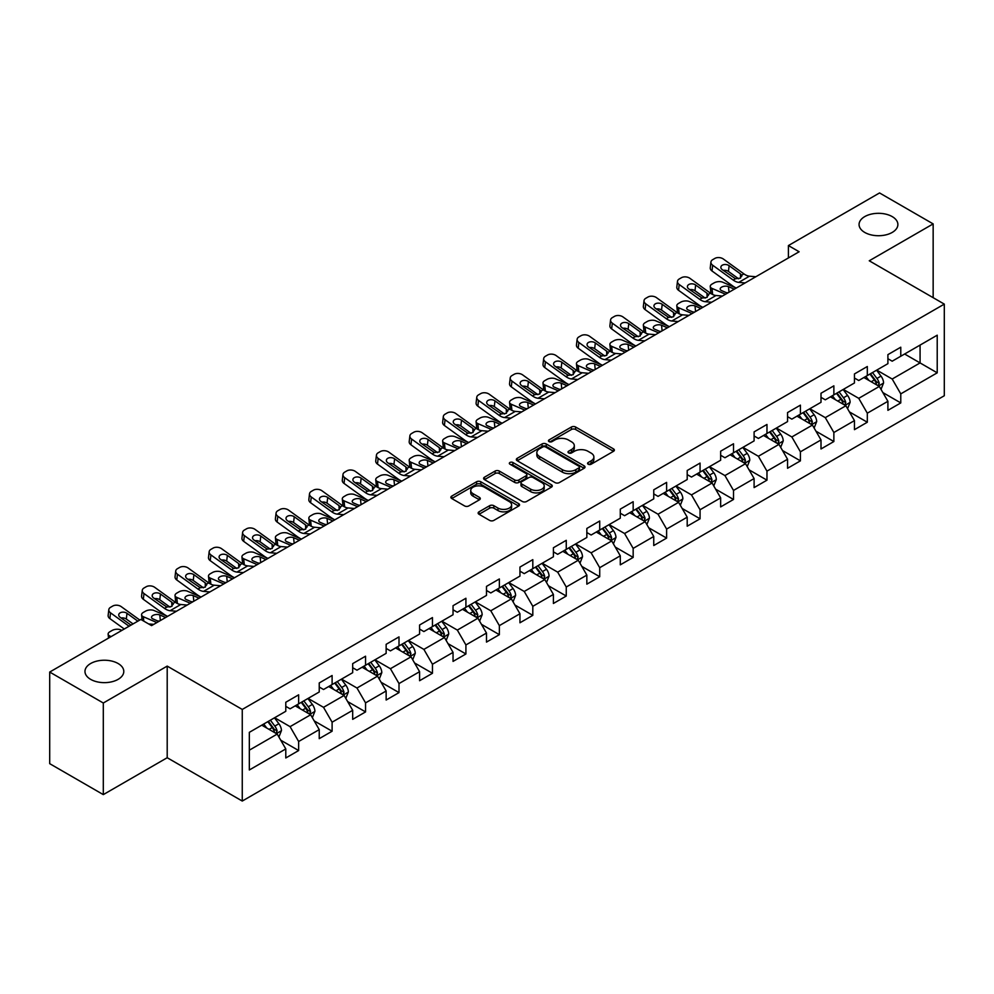 <?xml version="1.0" encoding="UTF-8"?>
<svg xmlns="http://www.w3.org/2000/svg" width="994" height="994" viewBox="0 0 994 994"><rect width="100%" height="100%" fill="white"/><g stroke="black" fill="none" stroke-linecap="round" stroke-linejoin="round"><path stroke-width="1.49" d="M588.187 464.223A2.087 1.205 0 0 0 591.144 464.223L613.497 451.313A2.982 1.715 0 0 0 614.379 450.108A2.982 1.715 0 0 0 613.497 448.89L575.613 427.01A2.982 1.715 0 0 0 571.413 427.01L549.048 439.92A2.087 1.205 0 0 0 548.439 440.777A2.087 1.205 0 0 0 549.048 441.622A2.087 1.205 0 0 0 551.993 441.622L554.888 439.957A9.53 5.504 0 0 1 568.357 439.957L571.513 441.783A9.53 5.504 0 0 1 574.308 445.672A9.53 5.504 0 0 1 571.513 449.549L568.618 451.226A2.087 1.205 0 0 0 568.009 452.071A2.087 1.205 0 0 0 568.618 452.929A2.087 1.205 0 0 0 571.562 452.929L574.457 451.251A9.53 5.504 0 0 1 587.926 451.251L591.082 453.078A9.53 5.504 0 0 1 593.878 456.967A9.53 5.504 0 0 1 591.082 460.856L588.187 462.533A2.087 1.205 0 0 0 587.578 463.378A2.087 1.205 0 0 0 588.187 464.223L588.187 462.533M118.1 663.507A19.408 11.207 0 0 0 96.952 661.085A19.408 11.207 0 0 0 84.975 671.435A19.408 11.207 0 0 0 90.653 679.362A19.408 11.207 0 0 0 111.813 681.785A19.408 11.207 0 0 0 123.79 671.435A19.408 11.207 0 0 0 118.1 663.507M892.19 216.593A19.408 11.207 0 0 0 871.042 214.17A19.408 11.207 0 0 0 859.064 224.52A19.408 11.207 0 0 0 864.743 232.434A19.408 11.207 0 0 0 885.902 234.87A19.408 11.207 0 0 0 897.88 224.52A19.408 11.207 0 0 0 892.19 216.593M479.009 511.835A2.982 1.715 0 0 0 478.139 513.053A2.982 1.715 0 0 0 479.009 514.258L489.632 520.396A2.982 1.715 0 0 0 493.844 520.396L518.682 506.058A2.982 1.715 0 0 0 519.551 504.84A2.982 1.715 0 0 0 518.682 503.635L480.798 481.755A2.982 1.715 0 0 0 476.586 481.755L451.748 496.093A2.982 1.715 0 0 0 450.878 497.311A2.982 1.715 0 0 0 451.748 498.528L464.596 505.934A2.982 1.715 0 0 0 468.795 505.934L479.431 499.808A2.982 1.715 0 0 0 480.301 498.59A2.982 1.715 0 0 0 479.431 497.373L473.057 493.695A7.964 4.597 0 0 1 470.734 490.44A7.964 4.597 0 0 1 475.641 486.203A7.964 4.597 0 0 1 484.327 487.197L509.263 501.597A7.964 4.597 0 0 1 511.599 504.84A7.964 4.597 0 0 1 506.679 509.09A7.964 4.597 0 0 1 498.006 508.096L493.844 505.697A2.982 1.715 0 0 0 489.632 505.697L479.009 511.835L479.009 514.258M167.203 666.104L103.301 703.006L49.7 672.056L49.7 763.665L103.301 794.616L167.203 757.726L242.263 801.052L242.263 709.443L167.203 666.104L167.203 757.726M933.155 297.678L933.155 223.898L869.253 260.788L944.3 304.114L242.263 709.443M933.155 223.898L879.541 192.948L788.404 245.568L788.404 257.943M49.7 672.056L140.837 619.436L151.56 625.624L799.126 251.755L788.404 245.568M555.099 482.612A2.982 1.715 0 0 0 559.299 482.612L584.137 468.273A2.982 1.715 0 0 0 585.019 467.056A2.982 1.715 0 0 0 584.137 465.838L546.253 443.97A2.982 1.715 0 0 0 542.041 443.97L517.215 458.309A2.982 1.715 0 0 0 516.333 459.514A2.982 1.715 0 0 0 517.215 460.731L555.099 482.612M510.779 464.683A2.087 1.205 0 0 1 512.892 464.968L512.892 462.496L551.409 484.737A2.982 1.715 0 0 1 552.279 485.954A2.982 1.715 0 0 1 551.409 487.159L526.572 501.498A2.982 1.715 0 0 1 522.372 501.498L484.476 479.63L484.476 477.195A2.982 1.715 0 0 0 483.606 478.412A2.982 1.715 0 0 0 484.476 479.63M484.476 477.195L495.111 471.069A2.982 1.715 0 0 1 499.323 471.069L514.681 479.94A2.982 1.715 0 0 0 518.893 479.94L525.95 475.865A2.982 1.715 0 0 0 526.82 474.647A2.982 1.715 0 0 0 525.95 473.43L509.947 464.198A2.087 1.205 0 0 1 509.338 463.353A2.087 1.205 0 0 1 510.618 462.235A2.087 1.205 0 0 1 512.892 462.496M242.263 801.052L944.3 395.736L944.3 304.114M280.743 740.207L298.647 750.545L298.647 741.499L319.236 729.621L319.236 738.654L332.108 731.224L332.108 722.191L352.684 710.312L352.684 719.345L365.556 711.915L365.556 702.882L386.144 690.992L386.144 700.037L399.004 692.607L399.004 683.561L419.592 671.683L419.592 680.716L432.452 673.286L432.452 664.253L453.04 652.375L453.04 661.408L465.913 653.977L465.913 644.944L486.488 633.054L486.488 642.099L499.361 634.669L499.361 625.624L519.949 613.745L519.949 622.778L532.809 615.348L532.809 606.315L553.397 594.437L553.397 603.47L566.257 596.04L566.257 587.007L586.845 575.116L586.845 584.161L599.717 576.731L599.717 567.686L620.293 555.808L620.293 564.841L633.166 557.41L633.166 548.377L653.754 536.487L653.754 545.532L666.614 538.102L666.614 529.069L687.202 517.178L687.202 526.211L700.062 518.793L700.062 509.748L720.65 497.87L720.65 506.903L733.51 499.473L733.51 490.44L754.098 478.549L754.098 487.594L766.97 480.164L766.97 471.131L787.546 459.24L787.546 468.273L800.418 460.856L800.418 451.81L821.007 439.932L821.007 448.965L833.867 441.535L833.867 432.502L854.455 420.611L854.455 429.656L867.315 422.226L867.315 413.193L887.903 401.303L887.903 410.336L900.775 402.918L900.775 393.873L937.218 372.825L937.218 335.189L920.071 345.092L920.071 362.922L937.218 372.825M298.647 750.545L285.787 757.975L285.787 748.929L249.332 769.977L249.332 732.342L285.787 711.294L285.787 702.261L298.647 694.831L298.647 703.864L319.236 691.986L319.236 682.953L332.108 675.522L332.108 684.555L352.684 672.677L352.684 663.632L365.556 656.202L365.556 665.247L386.144 653.356L386.144 644.323L399.004 636.893L399.004 645.926L419.592 634.048L419.592 625.002L432.452 617.585L432.452 626.618L453.04 614.739L453.04 605.694L465.913 598.264L465.913 607.309L486.488 595.418L486.488 586.385L499.361 578.955L499.361 587.988L519.949 576.11L519.949 567.065L532.809 559.647L532.809 568.68L553.397 556.789L553.397 547.756L566.257 540.326L566.257 549.371L586.845 537.481L586.845 528.448L599.717 521.018L599.717 530.051L620.293 518.172L620.293 509.127L633.166 501.709L633.166 510.742L653.754 498.851L653.754 489.818L666.614 482.388L666.614 491.434L687.202 479.543L687.202 470.51L700.062 463.08L700.062 472.113L720.65 460.234L720.65 451.189L733.51 443.771L733.51 452.804L754.098 440.914L754.098 431.881L766.97 424.45L766.97 433.496L787.546 421.605L787.546 412.572L800.418 405.142L800.418 414.175L821.007 402.297L821.007 393.251L833.867 385.834L833.867 394.866L854.455 382.976L854.455 373.943L867.315 366.513L867.315 375.558L887.903 363.667L887.903 354.634L900.775 347.204L900.775 356.237L937.218 335.189M295.218 705.852L310.662 714.761L290.074 726.651L274.642 717.73M285.787 706.349L290.074 708.821L298.647 703.864M290.074 726.651L298.647 741.499M310.662 714.761L319.236 729.621M328.679 686.543L344.11 695.452L323.522 707.33L308.09 698.422M319.236 687.028L323.522 689.513L332.108 684.555M323.522 707.33L332.108 722.191M344.11 695.452L352.684 710.312M362.127 667.222L377.558 676.144L356.983 688.022L341.538 679.113M352.684 667.719L356.983 670.192L365.556 665.247M356.983 688.022L365.556 702.882M377.558 676.144L386.144 690.992M395.575 647.914L411.019 656.823L390.431 668.714L374.986 659.792M386.144 648.411L390.431 650.884L399.004 645.926M390.431 668.714L399.004 683.561M411.019 656.823L419.592 671.683M429.023 628.593L444.467 637.514L423.879 649.393L408.435 640.484M419.592 629.09L423.879 631.575L432.452 626.618M423.879 649.393L432.452 664.253M444.467 637.514L453.04 652.375M462.471 609.285L477.915 618.206L457.327 630.084L441.895 621.175M453.04 609.782L457.327 612.254L465.913 607.309M457.327 630.084L465.913 644.944M477.915 618.206L486.488 633.054M495.931 589.976L511.363 598.885L490.787 610.776L475.343 601.855M486.488 590.473L490.787 592.946L499.361 587.988M490.787 610.776L499.361 625.624M511.363 598.885L519.949 613.745M529.38 570.655L544.824 579.577L524.236 591.455L508.791 582.546M519.949 571.152L524.236 573.637L532.809 568.68M524.236 591.455L532.809 606.315M544.824 579.577L553.397 594.437M562.828 551.347L578.272 560.256L557.684 572.146L542.239 563.238M553.397 551.844L557.684 554.317L566.257 549.371M557.684 572.146L566.257 587.007M578.272 560.256L586.845 575.116M596.276 532.038L611.72 540.947L591.132 552.838L575.7 543.917M586.845 532.535L591.132 535.008L599.717 530.051M591.132 552.838L599.717 567.686M611.72 540.947L620.293 555.808M629.736 512.718L645.168 521.639L624.58 533.517L609.148 524.608M620.293 513.215L624.58 515.7L633.166 510.742M624.58 533.517L633.166 548.377M645.168 521.639L653.754 536.487M663.184 493.409L678.616 502.318L658.04 514.209L642.596 505.3M653.754 493.906L658.04 496.379L666.614 491.434M658.04 514.209L666.614 529.069M678.616 502.318L687.202 517.178M696.632 474.101L712.077 483.009L691.489 494.9L676.044 485.979M687.202 474.598L691.489 477.07L700.062 472.113M691.489 494.9L700.062 509.748M712.077 483.009L720.65 497.87M730.081 454.78L745.525 463.701L724.937 475.579L709.505 466.671M720.65 455.277L724.937 457.749L733.51 452.804M724.937 475.579L733.51 490.44M745.525 463.701L754.098 478.549M763.541 435.471L778.973 444.38L758.385 456.271L742.953 447.362M754.098 435.968L758.385 438.441L766.97 433.496M758.385 456.271L766.97 471.131M778.973 444.38L787.546 459.24M796.989 416.163L812.421 425.072L791.845 436.962L776.401 428.041M787.546 416.66L791.845 419.133L800.418 414.175M791.845 436.962L800.418 451.81M812.421 425.072L821.007 439.932M830.437 396.842L845.882 405.763L825.293 417.642L809.849 408.733M821.007 397.339L825.293 399.812L833.867 394.866M825.293 417.642L833.867 432.502M845.882 405.763L854.455 420.611M863.885 377.534L879.33 386.442L858.741 398.333L843.297 389.412M854.455 378.031L858.741 380.503L867.315 375.558M858.741 398.333L867.315 413.193M879.33 386.442L887.903 401.303M904.627 354.013L920.071 362.922L892.19 379.025L876.758 370.103M887.903 358.71L892.19 361.195L900.775 356.237M892.19 379.025L900.775 393.873M103.301 703.006L103.301 794.616M249.332 750.172L277.214 734.081L261.77 725.16M277.214 734.081L285.787 748.929M882.871 392.58L900.775 402.918M849.41 411.889L867.315 422.226M815.962 431.197L833.867 441.535M782.514 450.518L800.418 460.856M749.066 469.827L766.97 480.164M715.605 489.135L733.51 499.473M682.157 508.456L700.062 518.793M648.709 527.764L666.614 538.102M615.261 547.073L633.166 557.41M581.813 566.394L599.717 576.731M548.353 585.702L566.257 596.04M514.904 605.011L532.809 615.348M481.456 624.331L499.361 634.669M448.008 643.64L465.913 653.977M414.548 662.948L432.452 673.286M381.1 682.269L399.004 692.607M347.651 701.578L365.556 711.915M314.203 720.899L332.108 731.224M589.02 464.521L591.082 463.328A9.53 5.504 0 0 0 593.878 459.439L593.878 456.967M574.308 445.672L574.308 448.145A9.53 5.504 0 0 1 571.513 452.034L569.45 453.227M613.497 448.89L613.497 451.313L575.613 429.495A2.982 1.715 0 0 0 571.413 429.495L549.881 441.92M584.099 468.286L546.253 446.443A2.982 1.715 0 0 0 542.041 446.443L517.253 460.756M578.881 467.901A2.087 1.205 0 0 0 579.49 467.056A2.087 1.205 0 0 0 578.881 466.198L545.619 447.002A2.087 1.205 0 0 0 542.674 447.002L539.63 448.766A9.53 5.504 0 0 0 536.835 452.655A9.53 5.504 0 0 0 539.63 456.544L562.356 469.665A9.53 5.504 0 0 0 575.824 469.665L578.881 467.901L578.881 470.386A2.087 1.205 0 0 0 579.49 469.528L579.49 467.056M536.835 452.655L536.835 455.128A9.53 5.504 0 0 0 539.63 459.017L539.63 456.544M578.881 470.386L575.824 472.138A9.53 5.504 0 0 1 562.356 472.138L539.63 459.017M484.525 479.655L495.111 473.542L495.111 471.069M526.82 474.647L526.82 477.12A2.982 1.715 0 0 1 525.95 478.338L518.893 482.413A2.982 1.715 0 0 1 514.681 482.413L499.323 473.542A2.982 1.715 0 0 0 495.111 473.542M512.892 464.968L551.372 487.184M530.622 489.135A7.964 4.597 0 0 0 539.307 490.141A7.964 4.597 0 0 0 544.215 485.892A7.964 4.597 0 0 0 541.892 482.637L533.095 477.567A2.982 1.715 0 0 0 528.895 477.567L521.838 481.63A2.982 1.715 0 0 0 520.968 482.848A2.982 1.715 0 0 0 521.838 484.066L530.622 489.135L530.622 491.62A7.964 4.597 0 0 0 539.307 492.614A7.964 4.597 0 0 0 544.215 488.365L544.215 485.892M520.968 482.848L520.968 485.333A2.982 1.715 0 0 0 521.838 486.538L521.838 484.066M530.622 491.62L521.838 486.538M511.599 504.84L511.599 507.325A7.964 4.597 0 0 1 506.679 511.575A7.964 4.597 0 0 1 498.006 510.568L493.844 508.17A2.982 1.715 0 0 0 489.632 508.17L479.046 514.283M470.734 490.44L470.734 492.925A7.964 4.597 0 0 0 473.057 496.168L473.057 493.695M479.431 497.373L479.431 499.808L473.057 496.168M518.644 506.083L480.798 484.227A2.982 1.715 0 0 0 476.586 484.227L451.785 498.553L451.748 496.093M881.019 389.387L883.567 382.951A8.039 4.635 -120 0 0 881.007 376.117L876.584 370.203M736.256 288.049L722.713 282.209A6.063 3.032 -5.9 0 0 714.177 282.855L712.027 284.085A6.063 3.032 -5.9 0 0 710.25 286.545A6.063 3.032 -5.9 0 0 712.002 288.397L712.623 294.497M868.868 380.404L865.861 376.391M725.533 294.236L712.002 288.397M878.087 385.734L879.23 383.299A8.039 4.635 -120 0 0 876.932 378.466L872.508 372.551M870.495 373.719L875.403 380.267A4.088 2.361 60 0 1 876.149 381.522L879.23 383.299M734.33 289.167L728.44 286.632A4.858 2.423 174.1 0 0 721.607 287.142A4.858 2.423 174.1 0 0 720.19 289.105A4.858 2.423 174.1 0 0 721.582 290.596L727.471 293.131M711.083 293.615A6.063 3.032 174.1 0 1 710.921 293.068L710.25 286.545M727.993 292.82A4.858 2.423 -5.9 0 0 726.415 292.671M869.936 374.042L874.36 379.944A8.039 4.635 60 0 1 876.658 384.777M745.14 282.93L738.741 282.383A15.158 8.76 60 0 1 733.199 280.072L712.673 265.224L712.002 270.977A6.063 3.914 -173.3 0 1 710.263 267.796L710.934 262.043A6.063 3.914 6.7 0 0 712.673 265.224M736.293 288.036A22.738 13.133 60 0 1 732.528 285.825L712.002 270.977M755.85 276.742L749.464 276.195A15.158 8.76 60 0 1 743.922 273.884L723.384 259.036A6.063 3.914 6.7 0 0 714.848 258.428L712.698 259.67A6.063 3.914 6.7 0 0 710.934 262.043M740.58 278.047L740.406 273.847L741.611 275.214L740.431 278.134L735.51 278.742L722.253 269.647A4.858 3.131 -173.3 0 1 720.874 267.1A4.858 3.131 -173.3 0 1 722.278 265.199A4.858 3.131 -173.3 0 1 729.124 265.684L728.44 271.437L738.641 278.805M728.44 271.437A4.858 3.131 6.7 0 0 723.259 270.368M740.406 273.847L729.124 265.684M743.922 273.884L741.611 275.214L741.847 276.083M847.571 408.696L850.119 402.272A8.039 4.635 -120 0 0 847.559 395.426L843.136 389.511M702.808 307.37L689.264 301.517A6.063 3.032 -5.9 0 0 680.728 302.164L678.579 303.406A6.063 3.032 -5.9 0 0 676.802 305.854A6.063 3.032 -5.9 0 0 678.542 307.718L679.175 313.806M835.42 399.725L832.413 395.711M692.085 313.557L678.542 307.718M844.639 405.043L845.782 402.607A8.039 4.635 -120 0 0 843.484 397.774L839.06 391.872M837.047 393.028L841.955 399.588A4.088 2.361 60 0 1 842.701 400.831L845.782 402.607M700.882 308.475L694.992 305.941A4.858 2.423 174.1 0 0 688.159 306.45A4.858 2.423 174.1 0 0 686.742 308.413A4.858 2.423 174.1 0 0 688.134 309.904L694.011 312.439M677.635 312.924A6.063 3.032 174.1 0 1 677.473 312.389L676.802 305.854M694.545 312.128A4.858 2.423 -5.9 0 0 692.955 311.992M836.488 393.351L840.912 399.265A8.039 4.635 60 0 1 843.21 404.098M814.123 428.004L816.67 421.58A8.039 4.635 -120 0 0 814.111 414.734L809.675 408.832M669.36 326.678L655.816 320.838A6.063 3.032 -5.9 0 0 647.268 321.472L645.131 322.715A6.063 3.032 -5.9 0 0 643.354 325.175A6.063 3.032 -5.9 0 0 645.094 327.026L645.727 333.127M801.959 419.033L798.965 415.02M658.637 332.866L645.094 327.026M811.179 424.351L812.334 421.928A8.039 4.635 -120 0 0 810.035 417.095L805.612 411.181M803.587 412.348L808.507 418.896A4.088 2.361 60 0 1 809.253 420.139L812.334 421.928M667.421 327.796L661.544 325.249A4.858 2.423 174.1 0 0 654.711 325.771A4.858 2.423 174.1 0 0 653.282 327.734A4.858 2.423 174.1 0 0 654.686 329.213L660.563 331.748M644.174 332.244A6.063 3.032 174.1 0 1 644.025 331.698L643.354 325.175M661.097 331.449A4.858 2.423 -5.9 0 0 659.507 331.3M803.028 412.672L807.463 418.573A8.039 4.635 60 0 1 809.762 423.407M711.679 302.238L705.293 301.691A15.158 8.76 60 0 1 699.751 299.38L679.213 284.532L678.542 290.285A6.063 3.914 -173.3 0 1 676.815 287.104L677.486 281.352A6.063 3.914 6.7 0 0 679.213 284.532M702.845 307.345A22.738 13.133 60 0 1 699.08 305.133L678.542 290.285M722.402 296.05L716.015 295.504A15.158 8.76 60 0 1 710.474 293.193L689.935 278.345A6.063 3.914 6.7 0 0 681.399 277.736L679.25 278.979A6.063 3.914 6.7 0 0 677.486 281.352M707.132 297.355L706.958 293.168L708.163 294.522L706.982 297.454L702.062 298.051L688.805 288.956A4.858 3.131 -173.3 0 1 687.413 286.409A4.858 3.131 -173.3 0 1 688.83 284.52A4.858 3.131 -173.3 0 1 695.663 284.992L694.992 290.745L705.181 298.113M694.992 290.745A4.858 3.131 6.7 0 0 689.811 289.689M706.958 293.168L695.663 284.992M710.474 293.193L708.163 294.522L708.399 295.404M678.231 321.559L671.845 321A15.158 8.76 60 0 1 666.303 318.701L645.765 303.841L645.094 309.594A6.063 3.914 -173.3 0 1 643.354 306.425L644.025 300.673A6.063 3.914 6.7 0 0 645.765 303.841M669.384 326.653A22.738 13.133 60 0 1 665.632 324.454L645.094 309.594M688.954 315.359L682.567 314.812A15.158 8.76 60 0 1 677.026 312.501L656.487 297.653A6.063 3.914 6.7 0 0 647.939 297.057L645.802 298.287A6.063 3.914 6.7 0 0 644.025 300.673M673.683 316.664L673.51 312.476L674.715 313.843L673.522 316.763L668.614 317.359L655.357 308.277A4.858 3.131 -173.3 0 1 653.965 305.73A4.858 3.131 -173.3 0 1 655.381 303.829A4.858 3.131 -173.3 0 1 662.215 304.313L661.544 310.066L671.733 317.434M661.544 310.066A4.858 3.131 6.7 0 0 656.363 308.997M673.51 312.476L662.215 304.313M677.026 312.501L674.715 313.843L674.951 314.713M780.663 447.325L783.222 440.889A8.039 4.635 -120 0 0 780.65 434.055L776.227 428.141M644.783 340.867L638.396 340.321A15.158 8.76 60 0 1 632.843 338.01L612.316 323.162L611.645 328.915L632.172 343.762A22.738 13.133 60 0 0 635.936 345.974L622.368 340.147A6.063 3.032 -5.9 0 0 613.82 340.793L611.683 342.023A6.063 3.032 -5.9 0 0 609.894 344.483A6.063 3.032 -5.9 0 0 611.645 346.334L612.267 352.435M768.511 438.342L765.504 434.328M625.189 352.174L611.645 346.334M777.73 443.672L778.886 441.237A8.039 4.635 -120 0 0 776.575 436.403L772.152 430.489M770.139 431.657L775.047 438.217A4.088 2.361 60 0 1 775.792 439.46L778.886 441.237M633.973 347.105L628.096 344.57A4.858 2.423 174.1 0 0 621.262 345.08A4.858 2.423 174.1 0 0 619.834 347.043A4.858 2.423 174.1 0 0 621.238 348.534L627.115 351.068M610.726 351.553A6.063 3.032 174.1 0 1 610.564 351.019L609.894 344.483M627.649 350.758A4.858 2.423 -5.9 0 0 626.058 350.609M769.58 431.98L774.003 437.894A8.039 4.635 60 0 1 776.314 442.728M747.215 466.633L749.774 460.21A8.039 4.635 -120 0 0 747.202 453.363L742.779 447.462M602.451 365.307L588.908 359.455A6.063 3.032 -5.9 0 0 580.372 360.101L578.222 361.344A6.063 3.032 -5.9 0 0 576.445 363.792A6.063 3.032 -5.9 0 0 578.197 365.655L578.819 371.744M735.063 457.662L732.056 453.649M591.728 371.495L578.197 365.655M744.282 462.98L745.425 460.545A8.039 4.635 -120 0 0 743.127 455.712L738.704 449.81M736.691 450.965L741.599 457.526A4.088 2.361 60 0 1 742.344 458.768L745.425 460.545M600.525 366.413L594.648 363.879A4.858 2.423 174.1 0 0 587.802 364.388A4.858 2.423 174.1 0 0 586.385 366.364A4.858 2.423 174.1 0 0 587.777 367.842L593.666 370.377M577.278 370.861A6.063 3.032 174.1 0 1 577.116 370.327L576.445 363.792M594.188 370.066A4.858 2.423 -5.9 0 0 592.61 369.93M736.132 451.288L740.555 457.203A8.039 4.635 60 0 1 742.853 462.036M713.767 485.942L716.314 479.518A8.039 4.635 -120 0 0 713.754 472.672L709.331 466.77M569.003 384.616L555.46 378.776A6.063 3.032 -5.9 0 0 546.924 379.41L544.774 380.652A6.063 3.032 -5.9 0 0 542.997 383.112A6.063 3.032 -5.9 0 0 544.737 384.964L545.371 391.064M701.615 476.971L698.608 472.958M558.28 390.804L544.737 384.964M710.834 482.289L711.977 479.866A8.039 4.635 -120 0 0 709.679 475.033L705.255 469.118M703.243 470.286L708.15 476.834A4.088 2.361 60 0 1 708.896 478.077L711.977 479.866M567.077 385.734L561.188 383.187A4.858 2.423 174.1 0 0 554.354 383.709A4.858 2.423 174.1 0 0 552.937 385.672A4.858 2.423 174.1 0 0 554.329 387.151L560.206 389.698M543.83 390.182A6.063 3.032 174.1 0 1 543.668 389.636L542.997 383.112M560.74 389.387A4.858 2.423 -5.9 0 0 559.162 389.238M702.683 470.609L707.107 476.511A8.039 4.635 60 0 1 709.405 481.344M655.506 334.68L649.119 334.133A15.158 8.76 60 0 1 643.565 331.822L623.039 316.974A6.063 3.914 6.7 0 0 614.491 316.365L612.354 317.608A6.063 3.914 6.7 0 0 610.577 319.981A6.063 3.914 6.7 0 0 612.316 323.162M640.235 335.984L640.061 331.785L641.254 333.152L640.074 336.071L635.154 336.68L621.909 327.585A4.858 3.131 -173.3 0 1 620.517 325.038A4.858 3.131 -173.3 0 1 621.933 323.137A4.858 3.131 -173.3 0 1 628.767 323.622L628.096 329.374L638.285 336.742M628.096 329.374A4.858 3.131 6.7 0 0 622.903 328.306M611.645 328.915A6.063 3.914 -173.3 0 1 609.906 325.734L610.577 319.981M640.061 331.785L628.767 323.622M643.565 331.822L641.254 333.152L641.49 334.034M611.335 360.176L604.936 359.629A15.158 8.76 60 0 1 599.394 357.318L578.868 342.47L578.197 348.223A6.063 3.914 -173.3 0 1 576.458 345.042L577.129 339.289A6.063 3.914 6.7 0 0 578.868 342.47M602.488 365.283A22.738 13.133 60 0 1 598.723 363.071L578.197 348.223M622.045 353.988L615.659 353.442A15.158 8.76 60 0 1 610.117 351.13L589.591 336.283A6.063 3.914 6.7 0 0 581.043 335.686L578.893 336.916A6.063 3.914 6.7 0 0 577.129 339.289M606.787 355.293L606.613 351.106L607.806 352.46L606.626 355.392L601.705 355.989L588.448 346.894A4.858 3.131 -173.3 0 1 587.069 344.359A4.858 3.131 -173.3 0 1 588.485 342.458A4.858 3.131 -173.3 0 1 595.319 342.93L594.648 348.683L604.837 356.063M594.648 348.683A4.858 3.131 6.7 0 0 589.454 347.627M606.613 351.106L595.319 342.93M610.117 351.13L607.806 352.46L608.042 353.342M577.874 379.497L571.488 378.938A15.158 8.76 60 0 1 565.946 376.639L545.408 361.779L544.737 367.544A6.063 3.914 -173.3 0 1 543.01 364.363L543.681 358.61A6.063 3.914 6.7 0 0 545.408 361.779M569.04 384.591A22.738 13.133 60 0 1 565.275 382.392L544.737 367.544M588.597 373.297L582.211 372.75A15.158 8.76 60 0 1 576.669 370.439L556.131 355.591A6.063 3.914 6.7 0 0 547.595 354.995L545.445 356.237A6.063 3.914 6.7 0 0 543.681 358.61M573.327 374.601L573.153 370.414L574.358 371.781L573.178 374.701L568.257 375.297L555 366.214A4.858 3.131 -173.3 0 1 553.608 363.667A4.858 3.131 -173.3 0 1 555.025 361.766A4.858 3.131 -173.3 0 1 561.858 362.251L561.188 368.004L571.376 375.372M561.188 368.004A4.858 3.131 6.7 0 0 556.006 366.935M573.153 370.414L561.858 362.251M576.669 370.439L574.358 371.781L574.594 372.651M544.426 398.805L538.04 398.259A15.158 8.76 60 0 1 532.498 395.947L511.96 381.1L511.289 386.852A6.063 3.914 -173.3 0 1 509.549 383.672L510.233 377.919A6.063 3.914 6.7 0 0 511.96 381.1M524.832 410.124L511.289 404.272A6.063 3.032 -5.9 0 1 509.549 402.421A6.063 3.032 -5.9 0 1 511.326 399.961L513.463 398.731A6.063 3.032 -5.9 0 1 522.012 398.085L535.555 403.924A22.738 13.133 60 0 1 531.827 401.7L511.289 386.852M555.149 392.618L548.763 392.071A15.158 8.76 60 0 1 543.221 389.76L522.682 374.912A6.063 3.914 6.7 0 0 514.134 374.303L511.997 375.546A6.063 3.914 6.7 0 0 510.233 377.919M539.879 393.922L539.705 389.723L540.91 391.089L539.717 394.009L534.809 394.618L521.552 385.523A4.858 3.131 -173.3 0 1 520.16 382.976A4.858 3.131 -173.3 0 1 521.577 381.075A4.858 3.131 -173.3 0 1 528.41 381.559L527.739 387.312L537.928 394.68M527.739 387.312A4.858 3.131 6.7 0 0 522.558 386.244M539.705 389.723L528.41 381.559M543.221 389.76L540.91 391.089L541.146 391.971M510.978 418.114L504.592 417.567A15.158 8.76 60 0 1 499.05 415.256L478.512 400.408L477.841 406.161A6.063 3.914 -173.3 0 1 476.101 402.98L476.772 397.227A6.063 3.914 6.7 0 0 478.512 400.408M502.132 423.22A22.738 13.133 60 0 1 498.367 421.009L477.841 406.161M521.701 411.926L515.314 411.379A15.158 8.76 60 0 1 509.76 409.068L489.234 394.22A6.063 3.914 6.7 0 0 480.686 393.624L478.549 394.854A6.063 3.914 6.7 0 0 476.772 397.227M506.431 413.231L506.257 409.043L507.462 410.398L506.269 413.33L501.349 413.926L488.104 404.831A4.858 3.131 -173.3 0 1 486.712 402.297A4.858 3.131 -173.3 0 1 488.129 400.396A4.858 3.131 -173.3 0 1 494.962 400.868L494.291 406.621L504.48 414.001M494.291 406.621A4.858 3.131 6.7 0 0 489.098 405.564M506.257 409.043L494.962 400.868M509.76 409.068L507.462 410.398L507.685 411.28M477.53 437.435L471.131 436.888A15.158 8.76 60 0 1 465.59 434.577L445.063 419.729L444.393 425.482A6.063 3.914 -173.3 0 1 442.653 422.301L443.324 416.548A6.063 3.914 6.7 0 0 445.063 419.729M468.683 442.529A22.738 13.133 60 0 1 464.919 440.33L444.393 425.482M488.253 431.234L481.854 430.688A15.158 8.76 60 0 1 476.312 428.389L455.786 413.529A6.063 3.914 6.7 0 0 447.238 412.932L445.088 414.175A6.063 3.914 6.7 0 0 443.324 416.548M472.982 432.539L472.809 428.352L474.001 429.719L472.821 432.638L467.901 433.235L454.643 424.152A4.858 3.131 -173.3 0 1 453.264 421.605A4.858 3.131 -173.3 0 1 454.68 419.704A4.858 3.131 -173.3 0 1 461.514 420.189L460.843 425.941L471.032 433.309M460.843 425.941A4.858 3.131 6.7 0 0 455.65 424.873M472.809 428.352L461.514 420.189M476.312 428.389L474.001 429.719L474.237 430.588M444.069 456.743L437.683 456.196A15.158 8.76 60 0 1 432.142 453.885L411.603 439.037L410.932 444.79A6.063 3.914 -173.3 0 1 409.205 441.609L409.876 435.857A6.063 3.914 6.7 0 0 411.603 439.037M435.235 461.85A22.738 13.133 60 0 1 431.471 459.638L410.932 444.79M454.792 450.555L448.406 450.009A15.158 8.76 60 0 1 442.864 447.698L422.326 432.85A6.063 3.914 6.7 0 0 413.79 432.241L411.64 433.483A6.063 3.914 6.7 0 0 409.876 435.857M439.522 451.86L439.348 447.673L440.553 449.027L439.373 451.947L434.453 452.556L421.195 443.461A4.858 3.131 -173.3 0 1 419.803 440.914A4.858 3.131 -173.3 0 1 421.22 439.013A4.858 3.131 -173.3 0 1 428.054 439.497L427.383 445.25L437.571 452.618M427.383 445.25A4.858 3.131 6.7 0 0 422.202 444.181M439.348 447.673L428.054 439.497M442.864 447.698L440.553 449.027L440.789 449.909M410.621 476.051L404.235 475.505A15.158 8.76 60 0 1 398.693 473.194L378.155 458.346L377.484 464.099A6.063 3.914 -173.3 0 1 375.744 460.918L376.428 455.165A6.063 3.914 6.7 0 0 378.155 458.346M391.027 487.371L377.484 481.531A6.063 3.032 -5.9 0 1 375.744 479.667A6.063 3.032 -5.9 0 1 377.521 477.219L379.658 475.977A6.063 3.032 -5.9 0 1 388.207 475.343L401.75 481.183A22.738 13.133 60 0 1 398.022 478.946L377.484 464.099M421.344 469.864L414.958 469.317A15.158 8.76 60 0 1 409.416 467.006L388.878 452.158A6.063 3.914 6.7 0 0 380.342 451.562L378.192 452.792A6.063 3.914 6.7 0 0 376.428 455.165M406.074 471.168L405.9 466.981L407.105 468.348L405.925 471.268L401.004 471.864L387.747 462.769A4.858 3.131 -173.3 0 1 386.355 460.234A4.858 3.131 -173.3 0 1 387.772 458.333A4.858 3.131 -173.3 0 1 394.606 458.806L393.935 464.571L404.123 471.939M393.935 464.571A4.858 3.131 6.7 0 0 388.753 463.502M405.9 466.981L394.606 458.806M409.416 467.006L407.105 468.348L407.341 469.218M377.173 495.372L370.787 494.826A15.158 8.76 60 0 1 365.245 492.515L344.707 477.667L344.036 483.419A6.063 3.914 -173.3 0 1 342.296 480.239L342.967 474.486A6.063 3.914 6.7 0 0 344.707 477.667M368.327 500.479A22.738 13.133 60 0 1 364.562 498.267L344.036 483.419M387.896 489.172L381.51 488.626A15.158 8.76 60 0 1 375.956 486.327L355.43 471.467A6.063 3.914 6.7 0 0 346.881 470.87L344.744 472.113A6.063 3.914 6.7 0 0 342.967 474.486M372.626 490.489L372.452 486.29L373.657 487.656L372.464 490.576L367.544 491.173L354.299 482.09A4.858 3.131 -173.3 0 1 352.907 479.543A4.858 3.131 -173.3 0 1 354.324 477.642A4.858 3.131 -173.3 0 1 361.157 478.126L360.487 483.879L370.675 491.247M360.487 483.879A4.858 3.131 6.7 0 0 355.293 482.811M372.452 486.29L361.157 478.126M375.956 486.327L373.657 487.656L373.881 488.526M343.725 514.681L337.339 514.134A15.158 8.76 60 0 1 331.785 511.823L311.259 496.975L310.588 502.728A6.063 3.914 -173.3 0 1 308.848 499.547L309.519 493.794A6.063 3.914 6.7 0 0 311.259 496.975M324.119 526L310.588 520.148A6.063 3.032 -5.9 0 1 308.836 518.296A6.063 3.032 -5.9 0 1 310.613 515.836L312.762 514.606A6.063 3.032 -5.9 0 1 321.31 513.96L334.841 519.8A22.738 13.133 60 0 1 331.114 517.576L310.588 502.728M354.448 508.493L348.049 507.946A15.158 8.76 60 0 1 342.508 505.635L321.981 490.787A6.063 3.914 6.7 0 0 313.433 490.179L311.296 491.421A6.063 3.914 6.7 0 0 309.519 493.794M339.178 509.798L339.004 505.611L340.197 506.965L339.016 509.885L334.096 510.494L320.838 501.398A4.858 3.131 -173.3 0 1 319.459 498.851A4.858 3.131 -173.3 0 1 320.876 496.95A4.858 3.131 -173.3 0 1 327.709 497.435L327.038 503.188L337.227 510.556M327.038 503.188A4.858 3.131 6.7 0 0 321.845 502.119M339.004 505.611L327.709 497.435M342.508 505.635L340.197 506.965L340.433 507.847M310.265 533.989L303.878 533.443A15.158 8.76 60 0 1 298.337 531.131L277.811 516.284L277.127 522.036A6.063 3.914 -173.3 0 1 275.4 518.856L276.071 513.103A6.063 3.914 6.7 0 0 277.811 516.284M301.43 539.096A22.738 13.133 60 0 1 297.666 536.884L277.127 522.036M320.987 527.802L314.601 527.255A15.158 8.76 60 0 1 309.059 524.944L288.521 510.096A6.063 3.914 6.7 0 0 279.985 509.5L277.835 510.73A6.063 3.914 6.7 0 0 276.071 513.103M305.717 529.106L305.543 524.919L306.748 526.286L305.568 529.206L300.648 529.802L287.39 520.707A4.858 3.131 -173.3 0 1 286.011 518.172A4.858 3.131 -173.3 0 1 287.415 516.271A4.858 3.131 -173.3 0 1 294.261 516.756L293.578 522.509L303.766 529.877M293.578 522.509A4.858 3.131 6.7 0 0 288.397 521.44M305.543 524.919L294.261 516.756M309.059 524.944L306.748 526.286L306.984 527.155M276.817 553.31L270.43 552.763A15.158 8.76 60 0 1 264.889 550.452L244.35 535.604L243.679 541.357A6.063 3.914 -173.3 0 1 241.952 538.176L242.623 532.424A6.063 3.914 6.7 0 0 244.35 535.604M267.982 558.417A22.738 13.133 60 0 1 264.218 556.205L243.679 541.357M287.539 547.11L281.153 546.563A15.158 8.76 60 0 1 275.611 544.265L255.073 529.404A6.063 3.914 6.7 0 0 246.537 528.808L244.387 530.051A6.063 3.914 6.7 0 0 242.623 532.424M272.269 548.427L272.095 544.227L273.3 545.594L272.12 548.514L267.2 549.11L253.942 540.028A4.858 3.131 -173.3 0 1 252.551 537.481A4.858 3.131 -173.3 0 1 253.967 535.58A4.858 3.131 -173.3 0 1 260.801 536.064L260.13 541.817L270.318 549.185M260.13 541.817A4.858 3.131 6.7 0 0 254.949 540.748M272.095 544.227L260.801 536.064M275.611 544.265L273.3 545.594L273.536 546.464M243.368 572.619L236.982 572.072A15.158 8.76 60 0 1 231.44 569.761L210.902 554.913L210.231 560.666A6.063 3.914 -173.3 0 1 208.492 557.485L209.162 551.732A6.063 3.914 6.7 0 0 210.902 554.913M234.522 577.725A22.738 13.133 60 0 1 230.77 575.514L210.231 560.666M254.091 566.431L247.705 565.884A15.158 8.76 60 0 1 242.163 563.573L221.625 548.725A6.063 3.914 6.7 0 0 213.076 548.116L210.939 549.359A6.063 3.914 6.7 0 0 209.162 551.732M238.821 567.736L238.647 563.548L239.852 564.903L238.659 567.822L233.752 568.431L220.494 559.336A4.858 3.131 -173.3 0 1 219.102 556.789A4.858 3.131 -173.3 0 1 220.519 554.9A4.858 3.131 -173.3 0 1 227.353 555.373L226.682 561.125L236.87 568.493M226.682 561.125A4.858 3.131 6.7 0 0 221.5 560.057M238.647 563.548L227.353 555.373M242.163 563.573L239.852 564.903L240.076 565.785M209.92 591.927L203.534 591.38A15.158 8.76 60 0 1 197.98 589.069L177.454 574.221L176.783 579.974A6.063 3.914 -173.3 0 1 175.043 576.793L175.714 571.041A6.063 3.914 6.7 0 0 177.454 574.221M201.074 597.034A22.738 13.133 60 0 1 197.309 594.834L176.783 579.974M220.643 585.739L214.257 585.193A15.158 8.76 60 0 1 208.703 582.882L188.177 568.034A6.063 3.914 6.7 0 0 179.628 567.437L177.491 568.667A6.063 3.914 6.7 0 0 175.714 571.041M205.373 587.044L205.199 582.857L206.392 584.223L205.211 587.143L200.291 587.74L187.046 578.645A4.858 3.131 -173.3 0 1 185.654 576.11A4.858 3.131 -173.3 0 1 187.071 574.209A4.858 3.131 -173.3 0 1 193.905 574.694L193.234 580.446L203.422 587.814M193.234 580.446A4.858 3.131 6.7 0 0 188.04 579.378M205.199 582.857L193.905 574.694M208.703 582.882L206.392 584.223L206.628 585.093M680.318 505.263L682.866 498.826A8.039 4.635 -120 0 0 680.306 491.993L675.87 486.078M668.167 496.279L665.16 492.266M677.374 501.61L678.529 499.174A8.039 4.635 -120 0 0 676.231 494.341L671.807 488.439M669.794 489.595L674.702 496.155A4.088 2.361 60 0 1 675.448 497.398L678.529 499.174M533.616 405.043L527.739 402.508A4.858 2.423 174.1 0 0 520.906 403.017A4.858 2.423 174.1 0 0 519.477 404.98A4.858 2.423 174.1 0 0 520.881 406.471L526.758 409.006M510.369 409.491A6.063 3.032 174.1 0 1 510.22 408.956L509.549 402.421M527.292 408.696A4.858 2.423 -5.9 0 0 525.702 408.546M669.223 489.918L673.659 495.832A8.039 4.635 60 0 1 675.957 500.665M646.87 524.571L649.417 518.147A8.039 4.635 -120 0 0 646.846 511.301L642.422 505.399M502.094 423.245L488.563 417.405A6.063 3.032 -5.9 0 0 480.015 418.039L477.878 419.282A6.063 3.032 -5.9 0 0 476.089 421.729A6.063 3.032 -5.9 0 0 477.841 423.593L478.462 429.694M634.706 515.6L631.699 511.587M491.384 429.433L477.841 423.593M643.926 520.918L645.081 518.483A8.039 4.635 -120 0 0 642.783 513.649L638.347 507.748M636.334 508.903L641.242 515.464A4.088 2.361 60 0 1 641.987 516.706L645.081 518.483M500.168 424.351L494.291 421.816A4.858 2.423 174.1 0 0 487.458 422.326A4.858 2.423 174.1 0 0 486.029 424.301A4.858 2.423 174.1 0 0 487.433 425.78L493.31 428.315M476.921 428.799A6.063 3.032 174.1 0 1 476.772 428.265L476.089 421.729M493.844 428.004A4.858 2.423 -5.9 0 0 492.254 427.867M635.775 509.226L640.198 515.14A8.039 4.635 60 0 1 642.509 519.974M613.41 543.88L615.969 537.456A8.039 4.635 -120 0 0 613.397 530.61L608.974 524.708M468.646 442.554L455.115 436.714A6.063 3.032 -5.9 0 0 446.567 437.348L444.417 438.59A6.063 3.032 -5.9 0 0 442.641 441.05A6.063 3.032 -5.9 0 0 444.393 442.902L445.014 449.002M601.258 534.909L598.251 530.895M457.923 448.741L444.393 442.902M610.478 540.227L611.621 537.804A8.039 4.635 -120 0 0 609.322 532.97L604.899 527.056M602.886 528.224L607.794 534.772A4.088 2.361 60 0 1 608.539 536.014L611.621 537.804M466.72 443.672L460.843 441.125A4.858 2.423 174.1 0 0 454.009 441.647A4.858 2.423 174.1 0 0 452.581 443.61A4.858 2.423 174.1 0 0 453.972 445.088L459.862 447.635M443.473 448.12A6.063 3.032 174.1 0 1 443.312 447.573L442.641 441.05M460.396 447.325A4.858 2.423 -5.9 0 0 458.806 447.176M602.327 528.547L606.75 534.449A8.039 4.635 60 0 1 609.049 539.282M579.962 563.2L582.509 556.764A8.039 4.635 -120 0 0 579.949 549.931L575.526 544.016M435.198 461.862L421.655 456.022A6.063 3.032 -5.9 0 0 413.119 456.668L410.969 457.899A6.063 3.032 -5.9 0 0 409.193 460.359A6.063 3.032 -5.9 0 0 410.932 462.21L411.566 468.311M567.81 554.217L564.803 550.204M424.475 468.062L410.932 462.21M577.029 559.547L578.173 557.112A8.039 4.635 -120 0 0 575.874 552.279L571.451 546.377M569.438 547.532L574.346 554.093A4.088 2.361 60 0 1 575.091 555.335L578.173 557.112M433.272 462.98L427.383 460.446A4.858 2.423 174.1 0 0 420.549 460.955A4.858 2.423 174.1 0 0 419.133 462.918A4.858 2.423 174.1 0 0 420.524 464.409L426.401 466.944M410.025 467.428A6.063 3.032 174.1 0 1 409.863 466.894L409.193 460.359M426.935 466.633A4.858 2.423 -5.9 0 0 425.357 466.484M568.879 547.856L573.302 553.77A8.039 4.635 60 0 1 575.601 558.603M546.514 582.509L549.061 576.085A8.039 4.635 -120 0 0 546.501 569.239L542.078 563.337M534.362 573.538L531.355 569.525M543.569 578.856L544.724 576.421A8.039 4.635 -120 0 0 542.426 571.587L538.002 565.685M535.99 566.841L540.898 573.401A4.088 2.361 60 0 1 541.643 574.644L544.724 576.421M399.812 482.289L393.935 479.754A4.858 2.423 174.1 0 0 387.101 480.264A4.858 2.423 174.1 0 0 385.684 482.239A4.858 2.423 174.1 0 0 387.076 483.718L392.953 486.252M376.577 486.737A6.063 3.032 174.1 0 1 376.415 486.203L375.744 479.667M393.487 485.942A4.858 2.423 -5.9 0 0 391.897 485.805M535.431 567.164L539.854 573.078A8.039 4.635 60 0 1 542.152 577.912M513.066 601.817L515.613 595.394A8.039 4.635 -120 0 0 513.053 588.547L508.617 582.646M368.302 500.491L354.759 494.652A6.063 3.032 -5.9 0 0 346.21 495.285L344.073 496.528A6.063 3.032 -5.9 0 0 342.296 498.988A6.063 3.032 -5.9 0 0 344.036 500.839L344.657 506.94M500.901 592.846L497.895 588.833M357.579 506.679L344.036 500.839M510.121 598.164L511.276 595.741A8.039 4.635 -120 0 0 508.978 590.908L504.542 584.994M502.529 586.162L507.449 592.71A4.088 2.361 60 0 1 508.182 593.952L511.276 595.741M366.364 501.61L360.487 499.075A4.858 2.423 174.1 0 0 353.653 499.584A4.858 2.423 174.1 0 0 352.224 501.548A4.858 2.423 174.1 0 0 353.628 503.026L359.505 505.573M343.116 506.058A6.063 3.032 174.1 0 1 342.967 505.511L342.296 498.988M360.039 505.263A4.858 2.423 -5.9 0 0 358.449 505.114M501.97 586.485L506.406 592.387A8.039 4.635 60 0 1 508.704 597.22M479.605 621.138L482.165 614.714A8.039 4.635 -120 0 0 479.593 607.868L475.169 601.954M467.453 612.155L464.447 608.142M476.673 617.485L477.828 615.05A8.039 4.635 -120 0 0 475.517 610.217L471.094 604.315M469.081 605.47L473.989 612.031A4.088 2.361 60 0 1 474.734 613.273L477.828 615.05M332.915 520.918L327.038 518.383A4.858 2.423 174.1 0 0 320.205 518.893A4.858 2.423 174.1 0 0 318.776 520.856A4.858 2.423 174.1 0 0 320.167 522.347L326.057 524.882M309.668 525.366A6.063 3.032 174.1 0 1 309.507 524.832L308.836 518.296M326.591 524.571A4.858 2.423 -5.9 0 0 325.001 524.422M468.522 605.793L472.945 611.708A8.039 4.635 60 0 1 475.244 616.541M446.157 640.447L448.704 634.023A8.039 4.635 -120 0 0 446.144 627.177L441.721 621.275M301.393 539.121L287.85 533.281A6.063 3.032 -5.9 0 0 279.314 533.915L277.164 535.157A6.063 3.032 -5.9 0 0 275.388 537.617A6.063 3.032 -5.9 0 0 277.127 539.469L277.761 545.569M434.005 631.476L430.998 627.462M290.67 545.308L277.127 539.469M443.225 636.794L444.368 634.358A8.039 4.635 -120 0 0 442.069 629.525L437.646 623.623M435.633 624.779L440.541 631.339A4.088 2.361 60 0 1 441.286 632.582L444.368 634.358M299.467 540.227L293.578 537.692A4.858 2.423 174.1 0 0 286.744 538.201A4.858 2.423 174.1 0 0 285.328 540.177A4.858 2.423 174.1 0 0 286.719 541.655L292.596 544.19M276.22 544.675A6.063 3.032 174.1 0 1 276.059 544.14L275.388 537.617M293.131 543.892A4.858 2.423 -5.9 0 0 291.553 543.743M435.074 625.114L439.497 631.016A8.039 4.635 60 0 1 441.796 635.849M412.709 659.755L415.256 653.331A8.039 4.635 -120 0 0 412.696 646.485L408.273 640.583M267.945 558.429L254.402 552.589A6.063 3.032 -5.9 0 0 245.866 553.223L243.716 554.466A6.063 3.032 -5.9 0 0 241.94 556.926A6.063 3.032 -5.9 0 0 243.679 558.777L244.313 564.878M400.557 650.784L397.55 646.771M257.222 564.617L243.679 558.777M409.764 656.102L410.92 653.679A8.039 4.635 -120 0 0 408.621 648.846L404.198 642.932M402.185 644.1L407.093 650.648A4.088 2.361 60 0 1 407.838 651.89L410.92 653.679M266.019 559.547L260.13 557.013A4.858 2.423 174.1 0 0 253.296 557.522A4.858 2.423 174.1 0 0 251.88 559.485A4.858 2.423 174.1 0 0 253.271 560.964L259.148 563.511M242.772 563.996A6.063 3.032 174.1 0 1 242.611 563.449L241.94 556.926M259.683 563.2A4.858 2.423 -5.9 0 0 258.092 563.051M401.626 644.423L406.049 650.324A8.039 4.635 60 0 1 408.348 655.158M379.261 679.076L381.808 672.652A8.039 4.635 -120 0 0 379.248 665.806L374.813 659.892M234.497 577.738L220.954 571.898A6.063 3.032 -5.9 0 0 212.405 572.544L210.268 573.774A6.063 3.032 -5.9 0 0 208.492 576.234A6.063 3.032 -5.9 0 0 210.231 578.086L210.865 584.186M367.097 670.105L364.09 666.092M223.774 583.938L210.231 578.086M376.316 675.423L377.471 672.988A8.039 4.635 -120 0 0 375.173 668.154L370.737 662.252M368.724 663.408L373.645 669.968A4.088 2.361 60 0 1 374.378 671.211L377.471 672.988M232.559 578.856L226.682 576.321A4.858 2.423 174.1 0 0 219.848 576.831A4.858 2.423 174.1 0 0 218.419 578.794A4.858 2.423 174.1 0 0 219.823 580.285L225.7 582.819M209.312 583.304A6.063 3.032 174.1 0 1 209.162 582.77L208.492 576.234M226.234 582.509A4.858 2.423 -5.9 0 0 224.644 582.36M368.165 663.731L372.601 669.645A8.039 4.635 60 0 1 374.9 674.479M345.8 698.384L348.36 691.961A8.039 4.635 -120 0 0 345.788 685.114L341.364 679.213M201.037 597.059L187.506 591.219A6.063 3.032 -5.9 0 0 178.957 591.852L176.808 593.095A6.063 3.032 -5.9 0 0 175.031 595.555A6.063 3.032 -5.9 0 0 176.783 597.406L177.404 603.507M333.649 689.414L330.642 685.4M190.314 603.246L176.783 597.406M342.868 694.731L344.023 692.296A8.039 4.635 -120 0 0 341.712 687.463L337.289 681.561M335.276 682.729L340.184 689.277A4.088 2.361 60 0 1 340.93 690.519L344.023 692.296M199.111 598.164L193.234 595.63A4.858 2.423 174.1 0 0 186.4 596.139A4.858 2.423 174.1 0 0 184.971 598.115A4.858 2.423 174.1 0 0 186.363 599.593L192.252 602.128M175.863 602.612A6.063 3.032 174.1 0 1 175.702 602.078L175.031 595.555M192.786 601.83A4.858 2.423 -5.9 0 0 191.196 601.681M334.717 683.052L339.14 688.954A8.039 4.635 60 0 1 341.439 693.787M312.352 717.693L314.912 711.269A8.039 4.635 -120 0 0 312.34 704.435L307.916 698.521M176.472 611.248L170.073 610.701A15.158 8.76 60 0 1 164.532 608.39L144.006 593.542L143.335 599.295L163.861 614.143A22.738 13.133 60 0 0 167.626 616.355L154.045 610.527A6.063 3.032 -5.9 0 0 145.509 611.173L143.36 612.403A6.063 3.032 -5.9 0 0 141.583 614.864A6.063 3.032 -5.9 0 0 143.335 616.715L143.782 621.138M300.2 708.722L297.194 704.709M156.866 622.555L143.335 616.715M309.42 714.04L310.563 711.617A8.039 4.635 -120 0 0 308.264 706.784L303.841 700.869M301.828 702.037L306.736 708.585A4.088 2.361 60 0 1 307.481 709.828L310.563 711.617M165.663 617.485L159.773 614.951A4.858 2.423 174.1 0 0 152.939 615.46A4.858 2.423 174.1 0 0 151.523 617.423A4.858 2.423 174.1 0 0 152.914 618.902L158.804 621.449M159.326 621.138A4.858 2.423 -5.9 0 0 157.748 620.989M301.269 702.36L305.692 708.262A8.039 4.635 60 0 1 307.991 713.096M187.183 605.06L180.796 604.501A15.158 8.76 60 0 1 175.255 602.202L154.729 587.342A6.063 3.914 6.7 0 0 146.18 586.746L144.031 587.988A6.063 3.914 6.7 0 0 142.266 590.361A6.063 3.914 6.7 0 0 144.006 593.542M171.912 606.365L171.751 602.165L172.944 603.532L171.763 606.452L166.843 607.048L153.585 597.966A4.858 3.131 -173.3 0 1 152.206 595.418A4.858 3.131 -173.3 0 1 153.61 593.517A4.858 3.131 -173.3 0 1 160.456 594.002L159.773 599.755L169.974 607.123M159.773 599.755A4.858 3.131 6.7 0 0 154.592 598.686M143.335 599.295A6.063 3.914 -173.3 0 1 141.595 596.114L142.266 590.361M171.751 602.165L160.456 594.002M175.255 602.202L172.944 603.532L173.18 604.402M278.904 737.014L281.451 730.59A8.039 4.635 -120 0 0 278.892 723.744L274.468 717.83M121.864 630.382L120.597 629.836A6.063 3.032 -5.9 0 0 112.061 630.482L109.912 631.724A6.063 3.032 -5.9 0 0 108.135 634.172A6.063 3.032 -5.9 0 0 109.874 636.036L109.999 637.241M266.752 728.043L263.745 724.03M111.142 636.582L109.874 636.036M275.972 733.361L277.115 730.925A8.039 4.635 -120 0 0 274.816 726.092L270.393 720.19M268.38 721.346L273.288 727.906A4.088 2.361 60 0 1 274.033 729.149L277.115 730.925M267.821 721.669L272.244 727.583A8.039 4.635 60 0 1 274.543 732.416M129.058 626.232L110.545 612.851L109.874 618.603A6.063 3.914 -173.3 0 1 108.147 615.423L108.818 609.67A6.063 3.914 6.7 0 0 110.545 612.851M124.262 629.003L109.874 618.603M139.781 620.045L121.268 606.663A6.063 3.914 6.7 0 0 112.732 606.054L110.582 607.297A6.063 3.914 6.7 0 0 108.818 609.67M153.735 624.369L148.615 623.934M130.984 625.127L120.137 617.274A4.858 3.131 -173.3 0 1 118.746 614.727A4.858 3.131 -173.3 0 1 120.162 612.838A4.858 3.131 -173.3 0 1 126.996 613.31L126.325 619.063L133.047 623.934M126.325 619.063A4.858 3.131 6.7 0 0 121.144 617.995M137.843 621.163L126.996 613.31M591.082 463.328L591.082 460.856M568.618 452.929L568.618 451.226M571.513 452.034L571.513 449.549M549.048 441.622L549.048 439.92M571.413 429.495L571.413 427.01M575.613 429.495L575.613 427.01M517.215 460.731L517.215 458.309M542.041 446.443L542.041 443.97M546.253 446.443L546.253 443.97M584.137 468.273L584.137 465.838M562.356 472.138L562.356 469.665M575.824 472.138L575.824 469.665M499.323 473.542L499.323 471.069M514.681 482.413L514.681 479.94M518.893 482.413L518.893 479.94M525.95 478.338L525.95 475.865M551.409 487.159L551.409 484.737M489.632 508.17L489.632 505.697M493.844 508.17L493.844 505.697M498.006 510.568L498.006 508.096M476.586 484.227L476.586 481.755M480.798 484.227L480.798 481.755M518.682 506.058L518.682 503.635M878.534 385.995L883.517 383.112M876.932 378.466L881.007 376.117M871.216 381.771L874.36 379.944M728.44 286.632L729.024 292.224M735.51 278.742L733.199 280.072M749.464 276.195L738.741 282.383M845.086 405.303L850.069 402.421M843.484 397.774L847.559 395.426M837.768 401.079L840.912 399.265M694.992 305.941L695.576 311.544M811.638 424.612L816.621 421.742M810.035 417.095L814.111 414.734M804.32 420.387L807.463 418.573M661.544 325.249L662.116 330.853M702.062 298.051L699.751 299.38M716.015 295.504L705.293 301.691M668.614 317.359L666.303 318.701M682.567 314.812L671.845 321M778.178 443.933L783.173 441.05M776.575 436.403L780.65 434.055M770.859 439.708L774.003 437.894M628.096 344.57L628.668 350.161M744.73 463.241L749.712 460.359M743.127 455.712L747.202 453.363M737.411 459.017L740.555 457.203M594.648 363.879L595.22 369.482M711.282 482.55L716.264 479.68M709.679 475.033L713.754 472.672M703.963 478.325L707.107 476.511M561.188 383.187L561.772 388.791M635.154 336.68L632.843 338.01M649.119 334.133L638.396 340.321M601.705 355.989L599.394 357.318M615.659 353.442L604.936 359.629M568.257 375.297L565.946 376.639M582.211 372.75L571.488 378.938M534.809 394.618L532.498 395.947M548.763 392.071L538.04 398.259M501.349 413.926L499.05 415.256M515.314 411.379L504.592 417.567M467.901 433.235L465.59 434.577M481.854 430.688L471.131 436.888M434.453 452.556L432.142 453.885M448.406 450.009L437.683 456.196M401.004 471.864L398.693 473.194M414.958 469.317L404.235 475.505M367.544 491.173L365.245 492.515M381.51 488.626L370.787 494.826M334.096 510.494L331.785 511.823M348.049 507.946L337.339 514.134M300.648 529.802L298.337 531.131M314.601 527.255L303.878 533.443M267.2 549.11L264.889 550.452M281.153 546.563L270.43 552.763M233.752 568.431L231.44 569.761M247.705 565.884L236.982 572.072M200.291 587.74L197.98 589.069M214.257 585.193L203.534 591.38M511.289 404.272L511.922 410.373M677.833 501.871L682.816 498.988M676.231 494.341L680.306 491.993M670.515 497.646L673.659 495.832M527.739 402.508L528.311 408.112M644.373 521.179L649.368 518.296M642.783 513.649L646.846 511.301M637.067 516.955L640.198 515.14M494.291 421.816L494.863 427.42M610.925 540.487L615.907 537.617M609.322 532.97L613.397 530.61M603.606 536.263L606.75 534.449M460.843 441.125L461.415 446.728M577.477 559.808L582.459 556.926M575.874 552.279L579.949 549.931M570.158 555.584L573.302 553.77M427.383 460.446L427.967 466.049M377.484 481.531L378.118 487.632M544.029 579.117L549.011 576.234M542.426 571.587L546.501 569.239M536.71 574.892L539.854 573.078M393.935 479.754L394.519 485.358M510.568 598.425L515.563 595.555M508.978 590.908L513.053 588.547M503.262 594.201L506.406 592.387M360.487 499.075L361.058 504.666M310.588 520.148L311.209 526.248M477.12 617.746L482.102 614.864M475.517 610.217L479.593 607.868M469.802 613.522L472.945 611.708M327.038 518.383L327.61 523.987M443.672 637.055L448.654 634.172M442.069 629.525L446.144 627.177M436.354 632.83L439.497 631.016M293.578 537.692L294.162 543.296M410.224 656.363L415.206 653.493M408.621 648.846L412.696 646.485M402.905 652.139L406.049 650.324M260.13 557.013L260.714 562.604M376.763 675.684L381.758 672.801M375.173 668.154L379.248 665.806M369.457 671.459L372.601 669.645M226.682 576.321L227.253 581.925M343.315 694.992L348.31 692.11M341.712 687.463L345.788 685.114M335.997 690.768L339.14 688.954M193.234 595.63L193.805 601.233M309.867 714.301L314.849 711.431M308.264 706.784L312.34 704.435M302.549 710.076L305.692 708.262M159.773 614.951L160.357 620.542M166.843 607.048L164.532 608.39M180.796 604.501L170.073 610.701M276.419 733.622L281.401 730.739M274.816 726.092L278.892 723.744M269.101 729.397L272.244 727.583M141.583 614.864L142.13 620.194M108.135 634.172L108.532 638.086"/></g></svg>
